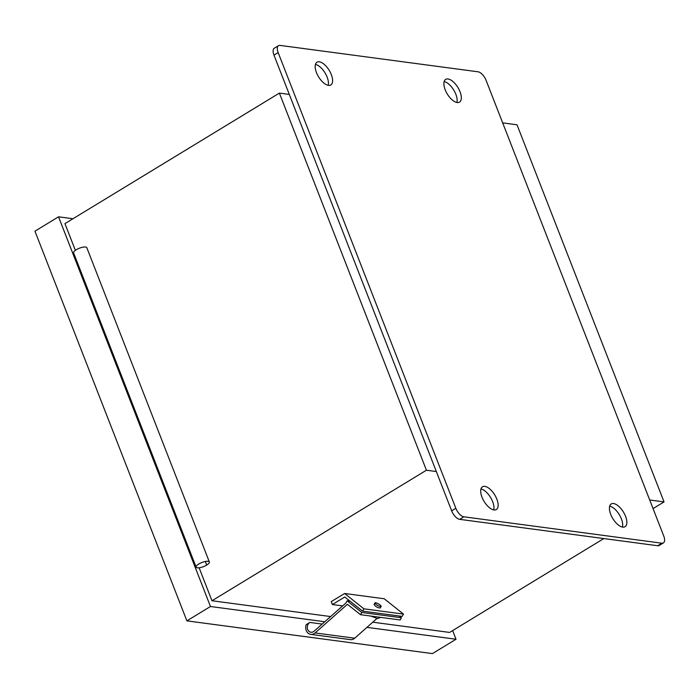 <?xml version="1.0" encoding="UTF-8"?>
<svg xmlns="http://www.w3.org/2000/svg" width="699" height="699" viewBox="0 0 699 699"><rect width="100%" height="100%" fill="white"/><g stroke="black" fill="none" stroke-linecap="round" stroke-linejoin="round"><path stroke-width="1.05" d="M72.984 218.743L58.541 216.812L34.95 231.168L186.886 620.861L210.469 606.505L324.782 621.743M366.949 627.361L456.019 639.244L452.637 630.585M58.541 216.812L210.469 606.505M603.822 538.562L449.606 632.429L372.785 622.189M330.627 616.562L211.98 600.747L199.128 567.789M75.361 250.338L64.946 223.628L279.39 93.107L426.425 470.217L436.325 471.545L451.641 510.82A8.877 4.15 58.7 0 0 459.654 519.34L657.68 545.744A8.877 4.15 58.7 0 0 659.227 545.473L663.412 542.922A8.877 4.15 -121.3 0 1 661.857 543.202L657.68 545.744M456.019 639.244L432.428 653.6L186.886 620.861M309.84 622.425A5.242 4.334 97.6 0 0 307.333 628.017A5.242 4.334 97.6 0 0 310.95 632.254A5.242 4.334 97.6 0 0 314.113 631.214L345.865 603.054L347.132 600.834L361.802 612.464L360.527 614.692L347.412 604.286L315.109 632.927A7.217 5.968 -82.4 0 1 310.758 634.369A7.217 5.968 -82.4 0 1 306.241 624.609L309.84 622.425L322.169 624.067M376.936 618.51L354.716 638.213A7.217 5.968 97.6 0 1 350.365 639.646L310.758 634.369M360.527 614.692L400.125 619.969L401.401 617.741L361.802 612.464M399.199 616.002L401.401 617.741M347.132 600.834L350.112 601.227M344.616 593.477L331.239 601.621L332.366 604.53L344.764 596.99L362.571 611.118L402.178 616.396L403.498 614.098L363.891 608.812L344.616 593.477L384.223 598.763L403.498 614.098M362.571 611.118L363.891 608.812M332.366 604.53L342.65 605.902M381.121 606.435L380.221 607.999C377.6 607.815 375.546 606.645 374.061 604.478L374.961 602.905A3.547 0.882 29.8 0 0 377.6 605.43A3.547 0.882 29.8 0 0 381.121 606.435A3.547 0.882 29.8 0 0 380.02 604.932A3.547 0.882 29.8 0 0 375.643 602.765A3.547 0.882 29.8 0 0 374.961 602.905M273.982 55.142L278.158 52.6A8.877 4.15 -121.3 0 1 278.499 45.671L274.314 48.222A8.877 4.15 58.7 0 0 273.982 55.142L289.299 94.426L279.39 93.107M649.703 499.995L664.05 501.908L517.015 124.789L502.677 122.875M456.884 102.482A13.316 6.23 58.7 0 0 453.747 90.057A13.316 6.23 58.7 0 0 444.145 81.565M328.163 85.322A13.316 6.23 58.7 0 0 325.035 72.897A13.316 6.23 58.7 0 0 315.432 64.404M663.412 542.922A8.877 4.15 -121.3 0 0 663.744 536.002L486.085 80.324A8.877 4.15 -121.3 0 0 478.072 71.805L280.046 45.4A8.877 4.15 -121.3 0 0 278.499 45.671M622.416 527.055A13.316 6.23 58.7 0 0 619.279 514.63A13.316 6.23 58.7 0 0 609.677 506.137M493.704 509.894A13.316 6.23 58.7 0 0 490.567 497.47A13.316 6.23 58.7 0 0 480.964 488.977M459.654 519.34L463.839 516.797A8.877 4.15 -121.3 0 1 455.827 508.278L451.641 510.82M463.839 516.797L661.857 543.202M481.995 497.172A13.316 6.23 -121.3 0 1 482.502 486.784A13.316 6.23 -121.3 0 1 494.743 494.918A13.316 6.23 -121.3 0 1 496.342 509.536A13.316 6.23 -121.3 0 1 481.995 497.172M610.708 514.333A13.316 6.23 -121.3 0 1 611.214 503.953A13.316 6.23 -121.3 0 1 623.456 512.087A13.316 6.23 -121.3 0 1 625.063 526.697A13.316 6.23 -121.3 0 1 610.708 514.333M445.176 89.76A13.316 6.23 -121.3 0 1 445.682 79.38A13.316 6.23 -121.3 0 1 457.924 87.515A13.316 6.23 -121.3 0 1 459.531 102.124A13.316 6.23 -121.3 0 1 445.176 89.76M316.464 72.6A13.316 6.23 -121.3 0 1 316.97 62.22A13.316 6.23 -121.3 0 1 329.212 70.354A13.316 6.23 -121.3 0 1 330.81 84.963A13.316 6.23 -121.3 0 1 316.464 72.6M278.158 52.6L455.827 508.278M436.325 471.545L289.299 94.426M211.98 600.747L426.425 470.217M196.122 567.134L73.596 252.863A7.104 2.219 -21.3 0 1 79.406 248.215A7.104 2.219 -21.3 0 1 86.825 247.708L209.351 561.97A7.104 2.219 158.7 0 0 201.932 562.485A7.104 2.219 158.7 0 0 196.122 567.134A7.104 2.219 158.7 0 0 206.694 565.08A7.104 2.219 158.7 0 0 209.351 561.97M653.058 508.592L664.05 501.908M315.109 632.927L354.716 638.213M205.296 561.48L206.694 565.08L205.296 561.48M370.846 616.064L377.399 618.554L380.806 617.392"/></g></svg>

